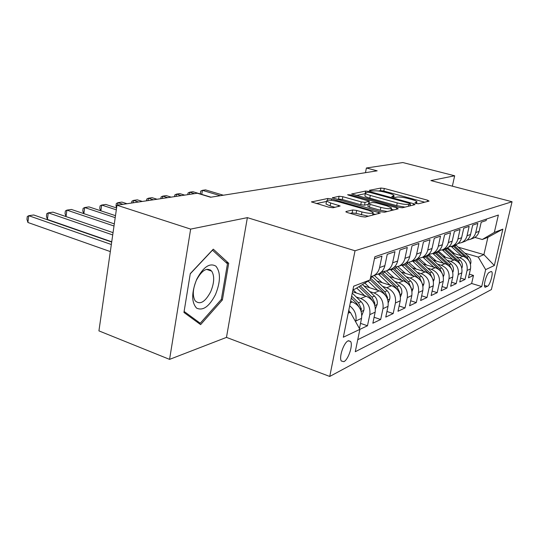 <?xml version="1.0" encoding="UTF-8"?>
<svg xmlns="http://www.w3.org/2000/svg" width="539" height="539" viewBox="0 0 539 539"><rect width="100%" height="100%" fill="white"/><g stroke="black" fill="none" stroke-linecap="round" stroke-linejoin="round"><path stroke-width="0.81" d="M415.98 203.459L418.459 203.762L429.078 201.108L427.589 200.198L384.32 188.468L380.918 188.044L369.383 190.307L370.28 190.921L374.255 190.927C376.835 190.624 380.554 191.089 385.398 192.315L389.01 193.299C391.84 194.094 393.51 194.822 394.009 195.475L391.752 196.634L395.33 197.422L396.792 197.092C399.311 196.769 403.044 197.227 407.989 198.48L411.681 199.491C414.673 200.326 416.425 201.094 416.937 201.788L414.814 202.947L415.98 203.459M210.594 270.753L210.567 270.026M343.902 361.649C348.329 359.715 353.207 344.953 350.586 341.457L348.14 340.843C343.781 342.521 338.741 357.418 341.322 361.015L343.902 361.649M346.105 211.497L345.836 211.82L347.473 212.582L361.245 216.557L365.287 217.028L380.291 213.053L331.647 198.938L327.793 198.473L311.535 201.943L329.107 207.272L333.122 207.751L340.143 205.979L330.67 202.994L326.56 201.121C326.978 199.767 330.69 199.902 337.697 201.546L368.683 210.365L373.156 212.413C372.725 213.781 368.999 213.626 361.972 211.962L356.683 210.446L352.722 209.974L346.105 211.497L346.004 211.982M247.374 217.641L190.644 229.102L116.99 205.224L98.927 330.879L169.576 359.378L226.474 337.387L329.74 376.451L355.026 250.77L247.374 217.641L226.474 337.387M452.362 186.177L454.66 175.781L430.897 180.578L512.05 201.741L355.026 250.77M454.66 175.781L402.842 162.549L366.399 167.993L365.462 172.682M116.99 205.224L197.321 193.231L210.594 197.247L377.172 170.823L366.399 167.993M398.692 207.326L402.384 207.771L415.023 204.618L413.541 203.668L369.188 191.48L365.651 191.042L351.704 193.979L398.692 207.326M398.213 208.815L384.57 212.218L380.709 211.76L332.395 197.806L339.092 196.257L342.844 196.715L361.312 201.909L365.071 202.361L369.296 201.229L348.679 195.199L347.621 194.727L350.377 194.862L396.738 207.805L398.213 208.815M357.748 339.698L471.638 283.48L481.718 286.559L355.268 351.731L359.884 329.356L367.49 325.765L360.517 323.36M356.292 297.016L360.719 298.485C367.598 301.564 370.63 306.94 369.808 314.621L375.157 312.189L372.853 323.211L380.689 319.499L374.1 317.262M369.808 291.565L374.093 292.96C380.83 295.938 383.795 301.166 382.973 308.645L388.04 306.341L385.762 317.087L393.18 313.563L386.948 311.481M382.602 286.398L386.753 287.732C393.362 290.615 396.253 295.695 395.437 302.985L400.241 300.802L397.998 311.279L405.032 307.937L399.129 305.99M394.743 281.499L398.766 282.773C405.24 285.562 408.07 290.514 407.262 297.616L411.823 295.547L409.606 305.761L416.29 302.588L410.684 300.775M406.265 276.844L410.179 278.063C416.519 280.772 419.295 285.589 418.486 292.515L422.819 290.548L420.636 300.526L426.996 297.508L421.673 295.803M417.226 272.411L421.026 273.583C427.245 276.211 429.96 280.907 429.165 287.671L433.289 285.798L431.126 295.547L437.183 292.67L432.123 291.067M427.663 268.193L431.355 269.318C437.459 271.872 440.114 276.446 439.325 283.056L443.253 281.27L441.124 290.797L446.898 288.055L442.074 286.553M437.607 264.171L441.205 265.255C447.195 267.735 449.796 272.202 449.007 278.656L452.76 276.958L450.658 286.27L456.169 283.655L451.567 282.234M447.101 260.33L450.597 261.375C456.479 263.787 459.033 268.146 458.251 274.466L461.829 272.835L459.76 281.951L465.022 279.451L467.077 270.457C467.852 264.278 465.346 260.014 459.578 257.669L456.162 256.665M460.629 278.111L465.022 279.451M486.474 219.056L486.131 220.552L481.199 222.236L479.11 231.352C478.329 234.425 476.564 236.648 473.808 238.009L472.447 238.521M466.956 240.172L470.399 239.296C473.175 237.921 474.953 235.684 475.735 232.578L477.837 223.389L472.676 225.147L470.56 234.465C469.765 237.605 467.973 239.875 465.17 241.263L463.783 241.782M458.009 243.5L461.6 242.604C464.423 241.202 466.235 238.918 467.023 235.752L469.159 226.353L463.756 228.192L461.606 237.726C460.805 240.94 458.979 243.251 456.122 244.666L454.714 245.198M448.637 246.99L452.383 246.074C455.26 244.645 457.099 242.314 457.907 239.073L460.063 229.452L454.404 231.386L452.221 241.142C451.412 244.423 449.553 246.795 446.642 248.236L445.207 248.775M438.807 250.642L442.721 249.712C445.652 248.257 447.525 245.872 448.34 242.55L450.537 232.713L444.587 234.741L442.378 244.726C441.556 248.088 439.662 250.507 436.705 251.982L435.236 252.528M428.492 254.475L432.588 253.525C435.573 252.043 437.473 249.604 438.301 246.208L440.525 236.129L434.279 238.258L432.035 248.486C431.2 251.935 429.273 254.408 426.261 255.91L424.766 256.47M417.644 258.504L421.936 257.541C424.975 256.025 426.915 253.525 427.757 250.049L430.007 239.72L423.438 241.964L421.161 252.447C420.312 255.978 418.352 258.511 415.279 260.041L413.763 260.613M406.224 262.736L410.731 261.759C413.824 260.209 415.805 257.655 416.654 254.085L418.938 243.5L412.018 245.865L409.714 256.611C408.852 260.236 406.857 262.83 403.718 264.393L402.175 264.979M394.191 267.189L398.927 266.199C402.081 264.622 404.095 262.001 404.957 258.343L407.275 247.482L399.972 249.975L397.634 261.011C396.765 264.723 394.73 267.384 391.536 268.981L389.953 269.581M381.484 271.885L386.47 270.888C389.69 269.278 391.738 266.589 392.621 262.837L394.966 251.686L387.251 254.32L384.88 265.653C383.997 269.466 381.922 272.195 378.668 273.825L377.057 274.432M370.738 276.675L373.318 275.84C376.599 274.189 378.688 271.44 379.577 267.58L381.956 256.126L374.45 258.693M359.446 328.568L361.548 318.374C362.37 310.565 359.297 305.094 352.324 301.948L350.593 301.368M375.157 312.189C375.986 304.596 372.981 299.28 366.156 296.241L352.54 291.754M388.04 306.341C388.862 298.943 385.924 293.775 379.24 290.838L363.872 285.852M400.241 300.802C401.056 293.587 398.186 288.56 391.637 285.717L376.983 281.035M411.823 295.547C412.631 288.513 409.822 283.615 403.401 280.859L389.414 276.446M422.819 290.548C423.627 283.689 420.878 278.919 414.579 276.244L401.211 272.08M433.289 285.798C434.084 279.094 431.395 274.445 425.217 271.851L412.423 267.923M443.253 281.27C444.042 274.722 441.407 270.194 435.35 267.674L423.088 263.948M452.76 276.958C453.542 270.558 450.961 266.131 445.012 263.679L433.248 260.148M419.49 258.707L418.648 258.45M461.829 272.835C462.603 266.576 460.077 262.257 454.236 259.872L442.943 256.517M429.684 255.136L428.222 254.698M490.914 271.589L489.183 272.431C486.697 273.293 483.072 285.764 484.911 287.139L487.465 286.303C489.958 285.32 493.502 273.003 491.676 271.669L490.914 271.589M329.74 376.451L491.386 289.564L512.05 201.741M481.718 286.559L485.659 269.635L478.234 257.069L464.834 253.155M348.187 313.226L350.337 312.297L359.884 329.356L343.33 337.212L353.665 286.196L370.071 279.916L374.848 256.759L498.373 215.041L494.33 232.403L502.867 229.142L494.33 265.518L485.659 269.635M439.4 251.713L437.944 251.282M471.638 283.48L473.491 275.429L468.458 277.821L470.5 268.9C471.268 262.776 468.789 258.552 463.055 256.234L452.194 253.04M458.251 274.466L456.169 283.655M449.007 278.656L446.898 288.055M439.325 283.056L437.183 292.67M429.165 287.671L426.996 297.508M418.486 292.515L416.29 302.588M407.262 297.616L405.032 307.937M395.437 302.985L393.18 313.563M382.973 308.645L380.689 319.499M369.808 314.621L367.49 325.765M349.676 305.869C354.702 309.716 356.764 314.736 355.881 320.948L355.693 321.864M350.337 312.297L348.504 311.677M448.67 248.432L447.148 247.98M478.234 257.069L483.901 254.624L487.91 237.315L482.284 239.505L494.33 232.403M458.258 247.179L483.901 254.624L494.33 265.518M474.893 237.416L482.284 239.505M190.644 229.102L169.576 359.378M370.071 279.916L355.066 289.012L352.924 289.841M469.294 274.162L473.491 275.429M487.91 237.315L502.867 229.142M183.947 312.445L200.616 324.633L222.391 299.96L228.704 263.281L213.282 249.173L190.287 273.617L183.947 312.445M225.807 262.304L228.704 263.281M221.212 299.536L222.391 299.96M424.732 202.192L383.795 191.042L380.393 190.617L378.533 190.988M365.341 193.663L356.218 195.489M410.61 205.716L410.085 205.575M410.327 203.931L409.303 203.264L370.273 192.524L367.793 192.214L366.149 192.544L365.415 193.292C365.927 193.946 367.564 194.66 370.32 195.441L397.25 202.893C402.39 204.207 406.238 204.672 408.798 204.301L410.327 203.931L409.916 205.891M364.984 195.441L364.876 195.974C365.388 196.634 367.019 197.362 369.774 198.15L370.32 195.441M404.971 207.124L396.684 205.628L369.774 198.15M336.996 199.363L338.546 199.053L339.092 196.257M368.285 204.328L364.505 205.177L360.746 204.726L342.299 199.504L338.546 199.053M368.945 202.974L369.606 203.163M391.24 209.233L393.726 209.934M380.857 207.407C387.501 208.977 391.051 209.152 391.509 207.933L387.063 205.932L376.35 202.933L372.631 202.482L368.656 203.371L368.427 203.634L370.037 204.362L380.857 207.407L380.271 210.244L387.312 211.531M367.894 206.262L369.464 207.192L370.037 204.362M380.271 210.244L369.464 207.192M368.481 216.233L356.09 213.39L352.135 212.925L350.222 213.377M326.122 203.405L326.001 204.018L330.104 205.905L330.67 202.994M335.063 207.333L330.104 205.905M326.493 201.485L316.225 203.553M375.501 214.482L372.887 213.734M470.466 264.137L470.81 263.207C471.241 260.647 470.507 258.43 468.6 256.571L455.664 244.841M461.532 255.782L451.318 246.498M454.593 253.748L447.633 247.704M469.193 261.038L466.996 257.244L454.013 245.461M452.969 245.858L465.777 257.487M223.355 195.219L205.521 189.883L202.421 190.334L220.31 195.704M200.777 194.094L200.38 193.252L200.73 191.102L202.421 190.334L201.761 194.39M215.485 294.557C220.606 281.749 220.747 272.289 215.917 266.178C209.765 262.56 203.378 266.899 196.755 279.202C191.412 292.664 191.358 302.305 196.587 308.119C202.954 311.084 209.253 306.563 215.485 294.557M210.648 291.821C214.3 282.982 214.65 276.089 211.699 271.13C207.043 267.054 201.943 270.066 196.412 280.179C192.78 288.877 192.349 295.729 195.105 300.735C199.895 305.141 205.076 302.163 210.648 291.821M210.459 269.951L210.493 270.719M190.26 273.805L212.487 250.17L227.465 263.814L221.354 299.374L200.232 323.259L184.109 311.441M197.166 322.106L200.232 323.259M461.829 268.139L462.267 266.96C462.705 264.346 461.957 262.082 460.016 260.175L446.818 248.149M452.713 259.421L442.297 249.901M445.652 257.319L438.355 250.999M460.636 265.04L458.339 260.876L445.113 248.816M444.021 249.227L457.335 261.381M210.992 197.18L192.942 191.722L189.715 192.194L194.518 193.649M187.767 194.66L188.037 192.969L189.715 192.194L189.357 194.417M452.787 272.343L453.339 270.888C453.784 268.213 453.016 265.895 451.035 263.942L437.506 251.551M443.489 263.227L432.837 253.438M436.294 261.065L428.7 254.469M451.669 269.231L449.283 264.676L435.808 252.319M434.663 252.751L448.515 265.491M184.702 195.111L179.858 193.629L176.509 194.121L181.367 195.61M174.562 196.627L174.831 194.902L176.509 194.121L176.152 196.391M443.321 276.763L443.988 274.998C444.439 272.262 443.651 269.891 441.636 267.89L427.71 255.075M433.828 267.209L422.953 257.157M426.497 264.986L419.046 258.403M442.27 273.63L439.797 268.658L426.066 255.985M424.867 256.436L439.258 269.803M171.153 197.139L166.248 195.617L162.758 196.129L167.676 197.658M160.831 198.675L161.1 196.924L162.758 196.129L162.401 198.446M433.39 281.412L434.191 279.303C434.643 276.5 433.841 274.075 431.786 272.02L417.395 258.713M423.701 271.387L412.591 261.058M416.236 269.089L408.791 262.439M432.406 278.239L429.859 272.828L415.798 259.778M414.599 260.303L429.536 274.338M157.038 199.241L152.072 197.685L148.441 198.217L153.42 199.78M146.52 200.811L146.79 199.019L148.441 198.217L148.084 200.582M422.96 286.31L423.91 283.817C424.368 280.954 423.546 278.468 421.451 276.359L406.81 262.722M413.069 275.773L401.717 265.148M405.456 273.408L397.923 266.61M422.024 283.042L419.43 277.208L404.964 263.699M403.819 264.346L419.308 279.108M142.33 201.438L137.304 199.848L133.51 200.4L138.557 202.004M131.617 203.041L131.887 201.209L133.51 200.4L133.16 202.805M411.998 291.484L413.11 288.567C413.575 285.63 412.739 283.083 410.597 280.913L395.882 267.101M401.899 280.388L390.297 269.446M394.137 277.942L386.409 270.922M411.089 288.062L408.474 281.809L393.517 267.762M392.405 268.523L408.542 284.134M126.988 203.729L121.895 202.091L117.94 202.671L123.047 204.315M116.646 207.636L115.986 205.911L116.33 203.493L117.94 202.671L117.583 205.13M400.45 296.955L401.757 293.553C402.229 290.548 401.366 287.934 399.183 285.704L384.314 271.636M390.148 285.239L378.277 273.974M382.232 282.712L374.309 275.469M399.567 293.324L399.655 292.286L396.947 286.647L381.396 271.973M380.325 272.849L395.518 287.24L397.196 289.436M116.599 207.96L105.812 204.443L101.676 205.049L116.33 209.839M100.631 210.742L99.749 208.344L100.092 205.878L101.676 205.049L100.867 210.823M388.275 302.75L389.798 298.808C390.276 295.729 389.394 293.041 387.164 290.75L372.051 276.345M377.765 290.359L368.11 281.109M369.687 287.738L364.849 283.083M387.406 298.849L387.575 297.535L384.806 291.74L370.461 278.023M370.111 279.741L383.303 292.367L385.23 295.042M115.494 215.661L89.002 206.895L84.677 207.528L115.205 217.662M83.727 213.599L82.777 210.89L83.121 208.371L84.677 207.528L83.848 213.639M375.42 308.908L377.192 304.353C377.671 301.186 376.768 298.424 374.484 296.073L362.484 284.518M364.701 295.756L356.697 288.021M356.461 293.041L353.092 289.78M114.315 223.874L71.417 209.462L66.897 210.122L66.041 216.59L113.049 232.639L53.004 212.15L48.267 212.844L112.718 234.937M374.565 304.656L374.834 303.073L371.998 297.11L360.301 285.838M358.913 286.681L370.414 297.777L372.577 300.971M66.041 216.59L65.03 213.552L65.367 210.978L66.897 210.122L114.005 226.009M361.817 315.463L363.872 310.208C364.357 306.954 363.434 304.117 361.103 301.685L352.263 293.108M47.419 219.461L46.435 216.341L46.772 213.707L48.267 212.844L47.419 219.461L111.735 241.789M360.975 310.767L361.373 308.928L358.475 302.79L351.644 296.154M351.253 298.094L356.798 303.491L359.19 307.257M349.555 312.034L348.807 310.154M111.701 242.058L33.701 214.973L28.729 215.694L27.893 222.472L110.327 251.592M27.893 222.472L26.95 219.265L27.28 216.563L28.729 215.694L111.344 244.511M350.303 302.783L352.324 301.948M360.719 298.485L366.156 296.241M374.093 292.96L379.24 290.838M386.753 287.732L391.637 285.717M398.766 282.773L403.401 280.859M410.179 278.063L414.579 276.244M421.026 273.583L425.217 271.851M431.355 269.318L435.35 267.674M441.205 265.255L445.012 263.679M450.597 261.375L454.236 259.872M459.578 257.669L463.055 256.234M475.735 232.578L479.11 231.352M379.577 267.58L384.88 265.653M392.621 262.837L397.634 261.011M404.957 258.343L409.714 256.611M416.654 254.085L421.161 252.447M427.757 250.049L432.035 248.486M438.301 246.208L442.378 244.726M448.34 242.55L452.221 241.142M457.907 239.073L461.606 237.726M467.023 235.752L470.56 234.465M467.077 270.457L470.5 268.9M355.881 320.948L361.548 318.374M484.446 285.38L487.465 286.303M484.75 286.916L485.727 287.213M416.128 203.499L416.357 202.448M393.153 197.193L393.369 196.156M380.393 190.617L380.918 188.044M383.795 191.042L384.32 188.468M427.299 201.552L427.589 200.198M351.873 194.128L351.954 193.73M365.119 193.696L365.651 191.042M369.026 192.268L369.188 191.48M413.238 205.063L413.541 203.668M396.684 205.628L397.25 202.893M408.38 206.275L408.798 204.301M332.583 197.968L332.671 197.517M342.299 199.504L342.844 196.715M360.746 204.726L361.312 201.909M364.505 205.177L365.071 202.361M368.683 203.365L369.067 201.485M350.222 195.63L350.377 194.862M396.434 209.26L396.738 207.805M352.135 212.925L352.722 209.974M356.09 213.39L356.683 210.446M361.379 214.913L361.972 211.962M338.297 206.632L338.559 205.258M311.744 202.118L311.838 201.606M327.449 200.272L327.793 198.473M331.377 200.319L331.647 198.938M378.284 213.788L378.594 212.278M470.304 263.537L470.763 263.335M454.545 245.932L456.189 245.306M451.83 246.956L453.501 246.323M466.996 257.244L468.6 256.571M461.62 267.357L462.219 267.095M445.659 249.294L447.377 248.641M442.822 250.365L444.56 249.705M458.339 260.876L460.016 260.175M452.538 271.353L453.286 271.023M436.361 252.804L438.16 252.124M433.39 253.93L435.216 253.242M449.283 264.676L451.035 263.942M443.024 275.537L443.934 275.133M426.625 256.49L428.512 255.776M423.519 257.662L425.426 256.941M439.797 268.658L441.636 267.89M433.046 279.923L434.138 279.445M416.431 260.344L418.405 259.596M413.17 261.577L415.171 260.815M429.859 272.828L431.786 272.02M422.569 284.531L423.856 283.965M405.732 264.386L407.807 263.605M402.31 265.68L404.412 264.885M419.43 277.208L421.451 276.359M411.553 289.376L413.056 288.715M394.494 268.638L396.677 267.816M390.896 269.999L393.113 269.163M408.474 281.809L410.597 280.913M406.729 282.537L407.12 282.375M410.671 287.159L411.122 287.3M399.965 294.476L401.696 293.708M382.683 273.105L384.974 272.235M378.897 274.54L381.221 273.657M396.947 286.647L399.183 285.704M395.026 287.449L395.518 287.24M398.995 292.077L399.655 292.286M387.743 299.846L389.737 298.97M370.529 277.7L372.658 276.898M384.806 291.74L387.164 290.75M382.703 292.623L383.303 292.367M386.679 297.245L387.575 297.535M374.848 305.519L377.125 304.515M371.998 297.11L374.484 296.073M369.693 298.08L370.414 297.777M373.675 302.689L374.834 303.073M361.218 311.515L363.812 310.376M358.475 302.79L361.103 301.685M355.942 303.855L356.798 303.491M359.924 308.436L361.373 308.928M348.47 340.702L350.586 341.457M470.399 239.296L473.808 238.009M461.6 242.604L465.17 241.263M452.383 246.074L456.122 244.666M442.721 249.712L446.642 248.236M432.588 253.525L436.705 251.982M421.936 257.541L426.261 255.91M410.731 261.759L415.279 260.041M398.927 266.199L403.718 264.393M386.47 270.888L391.536 268.981M373.318 275.84L378.668 273.825M491.137 271.508L491.676 271.669M416.553 203.594L416.842 202.253M393.632 197.294L393.915 195.947M410.017 205.864L410.442 203.883M364.876 195.974L365.415 193.292M368.871 203.324L369.262 201.418M390.95 210.628L391.408 208.431M367.854 206.457L368.427 203.634M372.584 215.209L373.035 213.006M326.001 204.018L326.56 201.121M206.538 269.359L211.699 271.13"/></g></svg>
